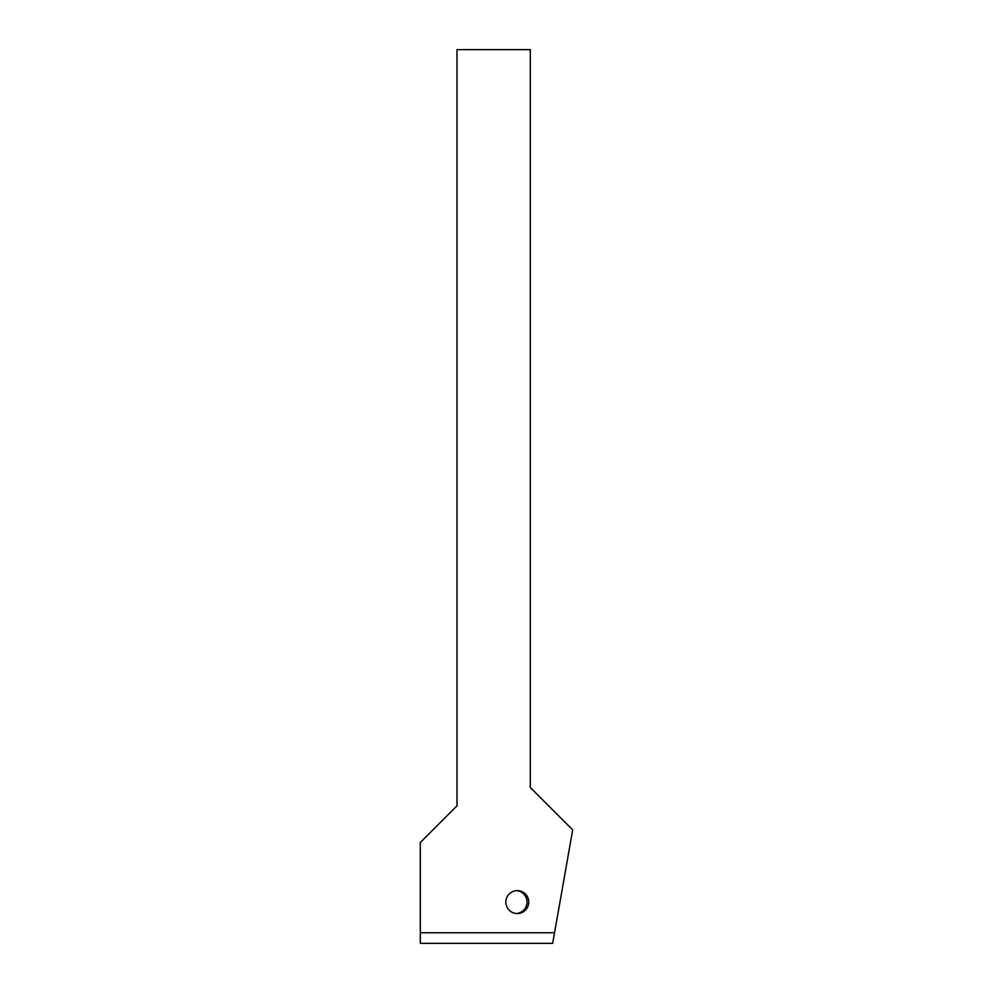 <?xml version="1.0" encoding="UTF-8"?>
<svg xmlns="http://www.w3.org/2000/svg" width="993" height="993" viewBox="0 0 993 993"><rect width="100%" height="100%" fill="white"/><g stroke="black" fill="none" stroke-linecap="round" stroke-linejoin="round"><path stroke-width="1.49" d="M420.312 943.35L420.312 842.523L456.979 805.857L456.979 49.65L530.312 49.65L530.312 787.523L572.688 829.9L552.679 943.35L420.312 943.35M517.279 890.622A11.469 11.457 0 0 0 505.822 902.078A11.469 11.457 0 0 0 517.279 913.535A11.469 11.457 0 0 0 528.748 902.078A11.469 11.457 0 0 0 517.279 890.622M516.422 913.498A11.457 11.457 90 0 0 527.022 902.078A11.457 11.457 90 0 0 516.422 890.647M420.312 932.762L554.553 932.762"/></g></svg>
